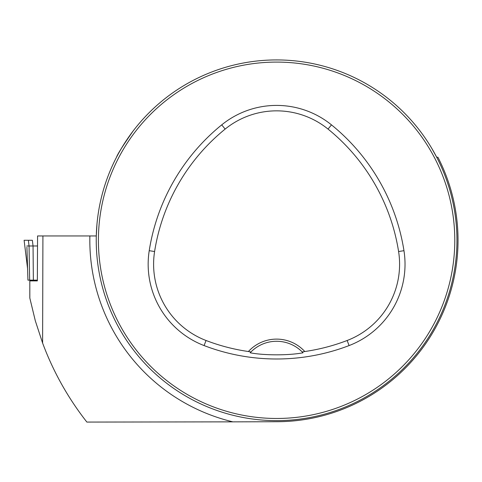 <?xml version="1.0" encoding="UTF-8"?>
<svg xmlns="http://www.w3.org/2000/svg" width="482" height="482" viewBox="0 0 482 482"><rect width="100%" height="100%" fill="white"/><g stroke="black" fill="none" stroke-linecap="round" stroke-linejoin="round"><path stroke-width="0.72" d="M42.916 235.951L42.609 343.057C53.255 371.682 68.01 398.018 86.868 422.075L232.878 421.858A186.769 186.769 0 0 1 89.875 235.951L37.566 235.951L37.349 280.892L29.812 280.892L29.83 298.093M42.609 343.057L35.319 320.813L29.824 298.063M89.875 235.951L96.292 235.951L96.942 224.407M431.878 148.552L436.686 157.222L437.903 157.222A181.437 181.437 0 0 1 277.198 421.714L232.878 421.858M116.511 157.204C117.506 154.204 123.067 145.431 133.207 130.881M456.948 240.277A180.352 180.352 0 0 0 186.42 84.091A180.352 180.352 0 0 0 186.42 396.469A180.352 180.352 0 0 0 456.948 240.277M447.326 298.394L448.549 294.665M448.453 294.966L447.519 297.822M332.52 411.742L330.977 412.237M330.911 412.255L334.707 411.013M105.859 182.16L104.642 185.877M104.733 185.588L105.666 182.738M218.479 69.547L222.19 68.324M221.907 68.42L219.051 69.354M447.326 182.16L448.543 185.877M448.453 185.588L447.519 182.738M218.479 411.013L222.19 412.231M221.907 412.14L219.051 411.206M105.13 296.201L104.636 294.665M104.733 294.966L105.666 297.822M302.196 351.938L304.793 351.523A38.235 38.235 0 0 0 248.399 351.523L250.989 351.938L250.176 352.788C264.088 355.499 289.025 355.511 303.015 352.788L302.196 351.938A36.072 36.072 0 0 0 250.989 351.938M248.399 351.523A197.102 197.102 0 0 1 206.037 340.491A81.675 81.675 0 0 1 154.595 251.532A197.102 197.102 0 0 1 225.148 129.086A81.675 81.675 0 0 1 328.037 129.086A197.102 197.102 0 0 1 398.596 251.532A81.675 81.675 0 0 1 347.148 340.491A197.102 197.102 0 0 1 304.793 351.523M204.091 345.57A202.536 202.536 0 0 0 349.095 345.57A87.115 87.115 0 0 0 403.964 250.682A202.536 202.536 0 0 0 331.465 124.862A87.115 87.115 0 0 0 221.726 124.862A202.536 202.536 0 0 0 149.221 250.682A87.115 87.115 0 0 0 204.091 345.57L206.037 340.491M454.785 240.277A178.189 178.189 0 0 0 187.498 85.965A178.189 178.189 0 0 0 187.498 394.595A178.189 178.189 0 0 0 454.785 240.277M250.176 352.788A36.072 36.072 0 0 1 250.869 352.065M302.322 352.065A36.072 36.072 0 0 1 303.015 352.788M26.92 247.133L27.932 280.138L37.349 280.138M26.781 245.977L29.053 245.977L29.643 280.138L30.92 280.138M32.366 240.277L24.1 240.277L32.366 240.277L33.047 245.977L37.349 245.977M33.36 280.138L33.047 245.977L29.053 245.983L28.372 240.277M347.148 340.491L349.095 345.57M225.148 129.086L221.726 124.862M154.595 251.532L149.221 250.682M398.596 251.532L403.964 250.682M328.037 129.086L331.465 124.862M27.667 269.311L24.106 240.277L27.667 269.342M29.812 298.027L29.812 280.892"/></g></svg>
